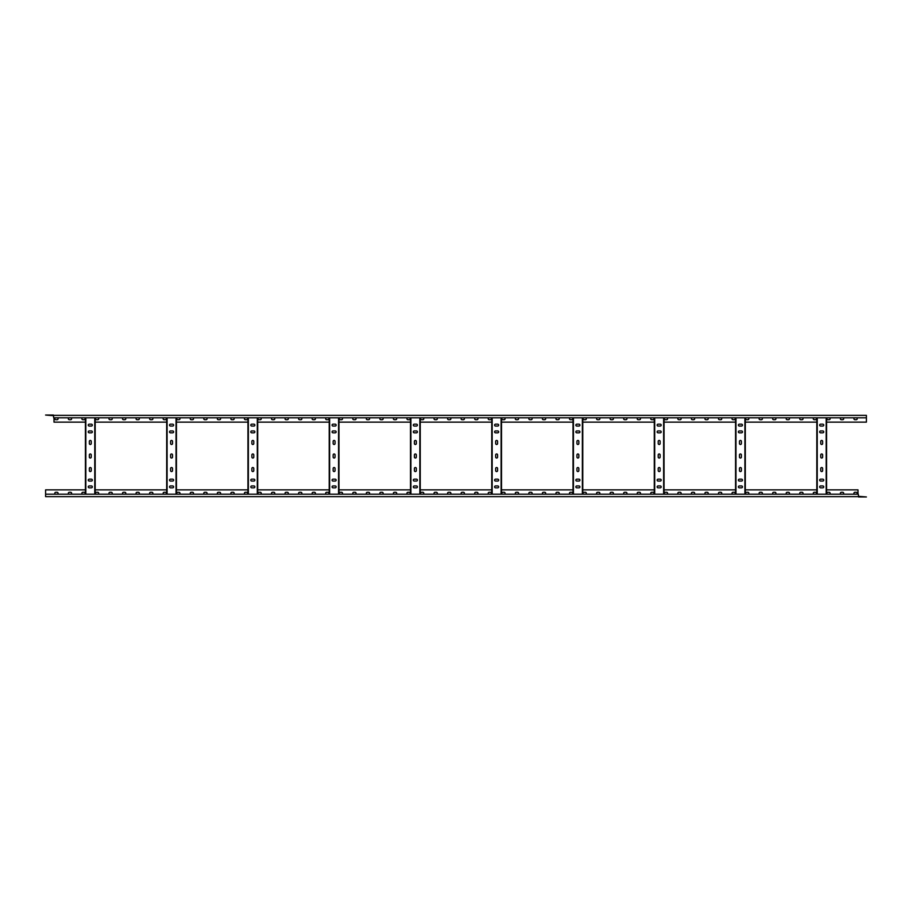 <?xml version="1.0" encoding="UTF-8"?>
<svg xmlns="http://www.w3.org/2000/svg" width="912" height="912" viewBox="0 0 912 912"><rect width="100%" height="100%" fill="white"/><g stroke="black" fill="none" stroke-linecap="round" stroke-linejoin="round"><path stroke-width="1.37" d="M166.691 489.858L95.179 489.858M247.95 489.858L176.438 489.858M329.221 489.858L257.708 489.858M410.491 489.858L338.979 489.858M491.762 489.858L420.238 489.858M573.021 489.858L501.509 489.858M654.292 489.858L582.779 489.858M735.562 489.858L664.05 489.858M816.821 489.858L745.309 489.858M857.998 494.19L857.998 489.858L826.58 489.858M85.42 489.858L45.6 489.858L45.6 494.19L858.329 494.19L858.602 496.96L866.4 496.96L858.329 496.31M854.886 494.19A0.946 0.946 0 0 1 853.94 493.244A0.946 0.946 0 0 1 854.886 492.298L856.243 492.298A0.946 0.946 0 0 1 857.189 493.244A0.946 0.946 0 0 1 856.243 494.19M841.343 494.19A0.946 0.946 0 0 1 840.397 493.244A0.946 0.946 0 0 1 841.343 492.298L842.699 492.298A0.946 0.946 0 0 1 843.646 493.244A0.946 0.946 0 0 1 842.699 494.19M827.8 494.19A0.946 0.946 0 0 1 826.853 493.244A0.946 0.946 0 0 1 827.8 492.298L829.156 492.298A0.946 0.946 0 0 1 830.102 493.244A0.946 0.946 0 0 1 829.156 494.19M814.256 494.19A0.946 0.946 0 0 1 813.31 493.244A0.946 0.946 0 0 1 814.256 492.298L815.613 492.298A0.946 0.946 0 0 1 816.559 493.244A0.946 0.946 0 0 1 815.613 494.19M800.713 494.19A0.946 0.946 0 0 1 799.756 493.244A0.946 0.946 0 0 1 800.713 492.298L802.058 492.298A0.946 0.946 0 0 1 803.016 493.244A0.946 0.946 0 0 1 802.058 494.19M787.17 494.19A0.946 0.946 0 0 1 786.212 493.244A0.946 0.946 0 0 1 787.17 492.298L788.515 492.298A0.946 0.946 0 0 1 789.461 493.244A0.946 0.946 0 0 1 788.515 494.19M773.615 494.19A0.946 0.946 0 0 1 772.669 493.244A0.946 0.946 0 0 1 773.615 492.298L774.972 492.298A0.946 0.946 0 0 1 775.918 493.244A0.946 0.946 0 0 1 774.972 494.19M760.072 494.19A0.946 0.946 0 0 1 759.126 493.244A0.946 0.946 0 0 1 760.072 492.298L761.429 492.298A0.946 0.946 0 0 1 762.375 493.244A0.946 0.946 0 0 1 761.429 494.19M746.529 494.19A0.946 0.946 0 0 1 745.583 493.244A0.946 0.946 0 0 1 746.529 492.298L747.886 492.298A0.946 0.946 0 0 1 748.832 493.244A0.946 0.946 0 0 1 747.886 494.19M732.986 494.19A0.946 0.946 0 0 1 732.04 493.244A0.946 0.946 0 0 1 732.986 492.298L734.342 492.298A0.946 0.946 0 0 1 735.289 493.244A0.946 0.946 0 0 1 734.342 494.19M719.443 494.19A0.946 0.946 0 0 1 718.496 493.244A0.946 0.946 0 0 1 719.443 492.298L720.799 492.298A0.946 0.946 0 0 1 721.745 493.244A0.946 0.946 0 0 1 720.799 494.19M705.899 494.19A0.946 0.946 0 0 1 704.953 493.244A0.946 0.946 0 0 1 705.899 492.298L707.256 492.298A0.946 0.946 0 0 1 708.202 493.244A0.946 0.946 0 0 1 707.256 494.19M692.356 494.19A0.946 0.946 0 0 1 691.41 493.244A0.946 0.946 0 0 1 692.356 492.298L693.701 492.298A0.946 0.946 0 0 1 694.659 493.244A0.946 0.946 0 0 1 693.701 494.19M678.813 494.19A0.946 0.946 0 0 1 677.855 493.244A0.946 0.946 0 0 1 678.813 492.298L680.158 492.298A0.946 0.946 0 0 1 681.116 493.244A0.946 0.946 0 0 1 680.158 494.19M665.258 494.19A0.946 0.946 0 0 1 664.312 493.244A0.946 0.946 0 0 1 665.258 492.298L666.615 492.298A0.946 0.946 0 0 1 667.561 493.244A0.946 0.946 0 0 1 666.615 494.19M651.715 494.19A0.946 0.946 0 0 1 650.769 493.244A0.946 0.946 0 0 1 651.715 492.298L653.072 492.298A0.946 0.946 0 0 1 654.018 493.244A0.946 0.946 0 0 1 653.072 494.19M638.172 494.19A0.946 0.946 0 0 1 637.226 493.244A0.946 0.946 0 0 1 638.172 492.298L639.529 492.298A0.946 0.946 0 0 1 640.475 493.244A0.946 0.946 0 0 1 639.529 494.19M624.629 494.19A0.946 0.946 0 0 1 623.683 493.244A0.946 0.946 0 0 1 624.629 492.298L625.985 492.298A0.946 0.946 0 0 1 626.932 493.244A0.946 0.946 0 0 1 625.985 494.19M611.086 494.19A0.946 0.946 0 0 1 610.139 493.244A0.946 0.946 0 0 1 611.086 492.298L612.442 492.298A0.946 0.946 0 0 1 613.388 493.244A0.946 0.946 0 0 1 612.442 494.19M597.542 494.19A0.946 0.946 0 0 1 596.596 493.244A0.946 0.946 0 0 1 597.542 492.298L598.899 492.298A0.946 0.946 0 0 1 599.845 493.244A0.946 0.946 0 0 1 598.899 494.19M583.999 494.19A0.946 0.946 0 0 1 583.053 493.244A0.946 0.946 0 0 1 583.999 492.298L585.356 492.298A0.946 0.946 0 0 1 586.302 493.244A0.946 0.946 0 0 1 585.356 494.19M570.456 494.19A0.946 0.946 0 0 1 569.498 493.244A0.946 0.946 0 0 1 570.456 492.298L571.801 492.298A0.946 0.946 0 0 1 572.759 493.244A0.946 0.946 0 0 1 571.801 494.19M556.901 494.19A0.946 0.946 0 0 1 555.955 493.244A0.946 0.946 0 0 1 556.901 492.298L558.258 492.298A0.946 0.946 0 0 1 559.204 493.244A0.946 0.946 0 0 1 558.258 494.19M543.358 494.19A0.946 0.946 0 0 1 542.412 493.244A0.946 0.946 0 0 1 543.358 492.298L544.715 492.298A0.946 0.946 0 0 1 545.661 493.244A0.946 0.946 0 0 1 544.715 494.19M529.815 494.19A0.946 0.946 0 0 1 528.869 493.244A0.946 0.946 0 0 1 529.815 492.298L531.172 492.298A0.946 0.946 0 0 1 532.118 493.244A0.946 0.946 0 0 1 531.172 494.19M516.272 494.19A0.946 0.946 0 0 1 515.326 493.244A0.946 0.946 0 0 1 516.272 492.298L517.628 492.298A0.946 0.946 0 0 1 518.575 493.244A0.946 0.946 0 0 1 517.628 494.19M502.729 494.19A0.946 0.946 0 0 1 501.782 493.244A0.946 0.946 0 0 1 502.729 492.298L504.085 492.298A0.946 0.946 0 0 1 505.031 493.244A0.946 0.946 0 0 1 504.085 494.19M489.185 494.19A0.946 0.946 0 0 1 488.239 493.244A0.946 0.946 0 0 1 489.185 492.298L490.542 492.298A0.946 0.946 0 0 1 491.488 493.244A0.946 0.946 0 0 1 490.542 494.19M475.642 494.19A0.946 0.946 0 0 1 474.696 493.244A0.946 0.946 0 0 1 475.642 492.298L476.999 492.298A0.946 0.946 0 0 1 477.945 493.244A0.946 0.946 0 0 1 476.999 494.19M462.099 494.19A0.946 0.946 0 0 1 461.141 493.244A0.946 0.946 0 0 1 462.099 492.298L463.444 492.298A0.946 0.946 0 0 1 464.402 493.244A0.946 0.946 0 0 1 463.444 494.19M448.556 494.19A0.946 0.946 0 0 1 447.598 493.244A0.946 0.946 0 0 1 448.556 492.298L449.901 492.298A0.946 0.946 0 0 1 450.859 493.244A0.946 0.946 0 0 1 449.901 494.19M435.001 494.19A0.946 0.946 0 0 1 434.055 493.244A0.946 0.946 0 0 1 435.001 492.298L436.358 492.298A0.946 0.946 0 0 1 437.304 493.244A0.946 0.946 0 0 1 436.358 494.19M421.458 494.19A0.946 0.946 0 0 1 420.512 493.244A0.946 0.946 0 0 1 421.458 492.298L422.815 492.298A0.946 0.946 0 0 1 423.761 493.244A0.946 0.946 0 0 1 422.815 494.19M407.915 494.19A0.946 0.946 0 0 1 406.969 493.244A0.946 0.946 0 0 1 407.915 492.298L409.271 492.298A0.946 0.946 0 0 1 410.218 493.244A0.946 0.946 0 0 1 409.271 494.19M394.372 494.19A0.946 0.946 0 0 1 393.425 493.244A0.946 0.946 0 0 1 394.372 492.298L395.728 492.298A0.946 0.946 0 0 1 396.674 493.244A0.946 0.946 0 0 1 395.728 494.19M380.828 494.19A0.946 0.946 0 0 1 379.882 493.244A0.946 0.946 0 0 1 380.828 492.298L382.185 492.298A0.946 0.946 0 0 1 383.131 493.244A0.946 0.946 0 0 1 382.185 494.19M367.285 494.19A0.946 0.946 0 0 1 366.339 493.244A0.946 0.946 0 0 1 367.285 492.298L368.642 492.298A0.946 0.946 0 0 1 369.588 493.244A0.946 0.946 0 0 1 368.642 494.19M353.742 494.19A0.946 0.946 0 0 1 352.796 493.244A0.946 0.946 0 0 1 353.742 492.298L355.099 492.298A0.946 0.946 0 0 1 356.045 493.244A0.946 0.946 0 0 1 355.099 494.19M340.199 494.19A0.946 0.946 0 0 1 339.241 493.244A0.946 0.946 0 0 1 340.199 492.298L341.544 492.298A0.946 0.946 0 0 1 342.502 493.244A0.946 0.946 0 0 1 341.544 494.19M326.644 494.19A0.946 0.946 0 0 1 325.698 493.244A0.946 0.946 0 0 1 326.644 492.298L328.001 492.298A0.946 0.946 0 0 1 328.947 493.244A0.946 0.946 0 0 1 328.001 494.19M313.101 494.19A0.946 0.946 0 0 1 312.155 493.244A0.946 0.946 0 0 1 313.101 492.298L314.458 492.298A0.946 0.946 0 0 1 315.404 493.244A0.946 0.946 0 0 1 314.458 494.19M299.558 494.19A0.946 0.946 0 0 1 298.612 493.244A0.946 0.946 0 0 1 299.558 492.298L300.914 492.298A0.946 0.946 0 0 1 301.861 493.244A0.946 0.946 0 0 1 300.914 494.19M286.015 494.19A0.946 0.946 0 0 1 285.068 493.244A0.946 0.946 0 0 1 286.015 492.298L287.371 492.298A0.946 0.946 0 0 1 288.317 493.244A0.946 0.946 0 0 1 287.371 494.19M272.471 494.19A0.946 0.946 0 0 1 271.525 493.244A0.946 0.946 0 0 1 272.471 492.298L273.828 492.298A0.946 0.946 0 0 1 274.774 493.244A0.946 0.946 0 0 1 273.828 494.19M258.928 494.19A0.946 0.946 0 0 1 257.982 493.244A0.946 0.946 0 0 1 258.928 492.298L260.285 492.298A0.946 0.946 0 0 1 261.231 493.244A0.946 0.946 0 0 1 260.285 494.19M245.385 494.19A0.946 0.946 0 0 1 244.439 493.244A0.946 0.946 0 0 1 245.385 492.298L246.742 492.298A0.946 0.946 0 0 1 247.688 493.244A0.946 0.946 0 0 1 246.742 494.19M231.842 494.19A0.946 0.946 0 0 1 230.884 493.244A0.946 0.946 0 0 1 231.842 492.298L233.187 492.298A0.946 0.946 0 0 1 234.145 493.244A0.946 0.946 0 0 1 233.187 494.19M218.299 494.19A0.946 0.946 0 0 1 217.341 493.244A0.946 0.946 0 0 1 218.299 492.298L219.644 492.298A0.946 0.946 0 0 1 220.59 493.244A0.946 0.946 0 0 1 219.644 494.19M204.744 494.19A0.946 0.946 0 0 1 203.798 493.244A0.946 0.946 0 0 1 204.744 492.298L206.101 492.298A0.946 0.946 0 0 1 207.047 493.244A0.946 0.946 0 0 1 206.101 494.19M191.201 494.19A0.946 0.946 0 0 1 190.255 493.244A0.946 0.946 0 0 1 191.201 492.298L192.557 492.298A0.946 0.946 0 0 1 193.504 493.244A0.946 0.946 0 0 1 192.557 494.19M177.658 494.19A0.946 0.946 0 0 1 176.711 493.244A0.946 0.946 0 0 1 177.658 492.298L179.014 492.298A0.946 0.946 0 0 1 179.96 493.244A0.946 0.946 0 0 1 179.014 494.19M164.114 494.19A0.946 0.946 0 0 1 163.168 493.244A0.946 0.946 0 0 1 164.114 492.298L165.471 492.298A0.946 0.946 0 0 1 166.417 493.244A0.946 0.946 0 0 1 165.471 494.19M150.571 494.19A0.946 0.946 0 0 1 149.625 493.244A0.946 0.946 0 0 1 150.571 492.298L151.928 492.298A0.946 0.946 0 0 1 152.874 493.244A0.946 0.946 0 0 1 151.928 494.19M137.028 494.19A0.946 0.946 0 0 1 136.082 493.244A0.946 0.946 0 0 1 137.028 492.298L138.385 492.298A0.946 0.946 0 0 1 139.331 493.244A0.946 0.946 0 0 1 138.385 494.19M123.485 494.19A0.946 0.946 0 0 1 122.539 493.244A0.946 0.946 0 0 1 123.485 492.298L124.83 492.298A0.946 0.946 0 0 1 125.788 493.244A0.946 0.946 0 0 1 124.83 494.19M109.942 494.19A0.946 0.946 0 0 1 108.984 493.244A0.946 0.946 0 0 1 109.942 492.298L111.287 492.298A0.946 0.946 0 0 1 112.244 493.244A0.946 0.946 0 0 1 111.287 494.19M96.387 494.19A0.946 0.946 0 0 1 95.441 493.244A0.946 0.946 0 0 1 96.387 492.298L97.744 492.298A0.946 0.946 0 0 1 98.69 493.244A0.946 0.946 0 0 1 97.744 494.19M82.844 494.19A0.946 0.946 0 0 1 81.898 493.244A0.946 0.946 0 0 1 82.844 492.298L84.2 492.298A0.946 0.946 0 0 1 85.147 493.244A0.946 0.946 0 0 1 84.2 494.19M69.301 494.19A0.946 0.946 0 0 1 68.354 493.244A0.946 0.946 0 0 1 69.301 492.298L70.657 492.298A0.946 0.946 0 0 1 71.603 493.244A0.946 0.946 0 0 1 70.657 494.19M55.757 494.19A0.946 0.946 0 0 1 54.811 493.244A0.946 0.946 0 0 1 55.757 492.298L57.114 492.298A0.946 0.946 0 0 1 58.06 493.244A0.946 0.946 0 0 1 57.114 494.19M95.179 422.142L166.691 422.142M54.002 417.81L54.002 422.142L85.42 422.142M826.58 422.142L866.4 422.142L866.4 417.81L53.671 417.81L53.398 415.04L45.6 415.04L53.671 415.69M745.309 422.142L816.821 422.142M664.05 422.142L735.562 422.142M582.779 422.142L654.292 422.142M501.509 422.142L573.021 422.142M420.238 422.142L491.762 422.142M338.979 422.142L410.491 422.142M257.708 422.142L329.221 422.142M176.438 422.142L247.95 422.142M57.114 417.81A0.946 0.946 0 0 1 58.06 418.756A0.946 0.946 0 0 1 57.114 419.702L55.757 419.702A0.946 0.946 0 0 1 54.811 418.756A0.946 0.946 0 0 1 55.757 417.81M70.657 417.81A0.946 0.946 0 0 1 71.603 418.756A0.946 0.946 0 0 1 70.657 419.702L69.301 419.702A0.946 0.946 0 0 1 68.354 418.756A0.946 0.946 0 0 1 69.301 417.81M84.2 417.81A0.946 0.946 0 0 1 85.147 418.756A0.946 0.946 0 0 1 84.2 419.702L82.844 419.702A0.946 0.946 0 0 1 81.898 418.756A0.946 0.946 0 0 1 82.844 417.81M97.744 417.81A0.946 0.946 0 0 1 98.69 418.756A0.946 0.946 0 0 1 97.744 419.702L96.387 419.702A0.946 0.946 0 0 1 95.441 418.756A0.946 0.946 0 0 1 96.387 417.81M111.287 417.81A0.946 0.946 0 0 1 112.244 418.756A0.946 0.946 0 0 1 111.287 419.702L109.942 419.702A0.946 0.946 0 0 1 108.984 418.756A0.946 0.946 0 0 1 109.942 417.81M124.83 417.81A0.946 0.946 0 0 1 125.788 418.756A0.946 0.946 0 0 1 124.83 419.702L123.485 419.702A0.946 0.946 0 0 1 122.539 418.756A0.946 0.946 0 0 1 123.485 417.81M138.385 417.81A0.946 0.946 0 0 1 139.331 418.756A0.946 0.946 0 0 1 138.385 419.702L137.028 419.702A0.946 0.946 0 0 1 136.082 418.756A0.946 0.946 0 0 1 137.028 417.81M151.928 417.81A0.946 0.946 0 0 1 152.874 418.756A0.946 0.946 0 0 1 151.928 419.702L150.571 419.702A0.946 0.946 0 0 1 149.625 418.756A0.946 0.946 0 0 1 150.571 417.81M165.471 417.81A0.946 0.946 0 0 1 166.417 418.756A0.946 0.946 0 0 1 165.471 419.702L164.114 419.702A0.946 0.946 0 0 1 163.168 418.756A0.946 0.946 0 0 1 164.114 417.81M179.014 417.81A0.946 0.946 0 0 1 179.96 418.756A0.946 0.946 0 0 1 179.014 419.702L177.658 419.702A0.946 0.946 0 0 1 176.711 418.756A0.946 0.946 0 0 1 177.658 417.81M192.557 417.81A0.946 0.946 0 0 1 193.504 418.756A0.946 0.946 0 0 1 192.557 419.702L191.201 419.702A0.946 0.946 0 0 1 190.255 418.756A0.946 0.946 0 0 1 191.201 417.81M206.101 417.81A0.946 0.946 0 0 1 207.047 418.756A0.946 0.946 0 0 1 206.101 419.702L204.744 419.702A0.946 0.946 0 0 1 203.798 418.756A0.946 0.946 0 0 1 204.744 417.81M219.644 417.81A0.946 0.946 0 0 1 220.59 418.756A0.946 0.946 0 0 1 219.644 419.702L218.299 419.702A0.946 0.946 0 0 1 217.341 418.756A0.946 0.946 0 0 1 218.299 417.81M233.187 417.81A0.946 0.946 0 0 1 234.145 418.756A0.946 0.946 0 0 1 233.187 419.702L231.842 419.702A0.946 0.946 0 0 1 230.884 418.756A0.946 0.946 0 0 1 231.842 417.81M246.742 417.81A0.946 0.946 0 0 1 247.688 418.756A0.946 0.946 0 0 1 246.742 419.702L245.385 419.702A0.946 0.946 0 0 1 244.439 418.756A0.946 0.946 0 0 1 245.385 417.81M260.285 417.81A0.946 0.946 0 0 1 261.231 418.756A0.946 0.946 0 0 1 260.285 419.702L258.928 419.702A0.946 0.946 0 0 1 257.982 418.756A0.946 0.946 0 0 1 258.928 417.81M273.828 417.81A0.946 0.946 0 0 1 274.774 418.756A0.946 0.946 0 0 1 273.828 419.702L272.471 419.702A0.946 0.946 0 0 1 271.525 418.756A0.946 0.946 0 0 1 272.471 417.81M287.371 417.81A0.946 0.946 0 0 1 288.317 418.756A0.946 0.946 0 0 1 287.371 419.702L286.015 419.702A0.946 0.946 0 0 1 285.068 418.756A0.946 0.946 0 0 1 286.015 417.81M300.914 417.81A0.946 0.946 0 0 1 301.861 418.756A0.946 0.946 0 0 1 300.914 419.702L299.558 419.702A0.946 0.946 0 0 1 298.612 418.756A0.946 0.946 0 0 1 299.558 417.81M314.458 417.81A0.946 0.946 0 0 1 315.404 418.756A0.946 0.946 0 0 1 314.458 419.702L313.101 419.702A0.946 0.946 0 0 1 312.155 418.756A0.946 0.946 0 0 1 313.101 417.81M328.001 417.81A0.946 0.946 0 0 1 328.947 418.756A0.946 0.946 0 0 1 328.001 419.702L326.644 419.702A0.946 0.946 0 0 1 325.698 418.756A0.946 0.946 0 0 1 326.644 417.81M341.544 417.81A0.946 0.946 0 0 1 342.502 418.756A0.946 0.946 0 0 1 341.544 419.702L340.199 419.702A0.946 0.946 0 0 1 339.241 418.756A0.946 0.946 0 0 1 340.199 417.81M355.099 417.81A0.946 0.946 0 0 1 356.045 418.756A0.946 0.946 0 0 1 355.099 419.702L353.742 419.702A0.946 0.946 0 0 1 352.796 418.756A0.946 0.946 0 0 1 353.742 417.81M368.642 417.81A0.946 0.946 0 0 1 369.588 418.756A0.946 0.946 0 0 1 368.642 419.702L367.285 419.702A0.946 0.946 0 0 1 366.339 418.756A0.946 0.946 0 0 1 367.285 417.81M382.185 417.81A0.946 0.946 0 0 1 383.131 418.756A0.946 0.946 0 0 1 382.185 419.702L380.828 419.702A0.946 0.946 0 0 1 379.882 418.756A0.946 0.946 0 0 1 380.828 417.81M395.728 417.81A0.946 0.946 0 0 1 396.674 418.756A0.946 0.946 0 0 1 395.728 419.702L394.372 419.702A0.946 0.946 0 0 1 393.425 418.756A0.946 0.946 0 0 1 394.372 417.81M409.271 417.81A0.946 0.946 0 0 1 410.218 418.756A0.946 0.946 0 0 1 409.271 419.702L407.915 419.702A0.946 0.946 0 0 1 406.969 418.756A0.946 0.946 0 0 1 407.915 417.81M422.815 417.81A0.946 0.946 0 0 1 423.761 418.756A0.946 0.946 0 0 1 422.815 419.702L421.458 419.702A0.946 0.946 0 0 1 420.512 418.756A0.946 0.946 0 0 1 421.458 417.81M436.358 417.81A0.946 0.946 0 0 1 437.304 418.756A0.946 0.946 0 0 1 436.358 419.702L435.001 419.702A0.946 0.946 0 0 1 434.055 418.756A0.946 0.946 0 0 1 435.001 417.81M449.901 417.81A0.946 0.946 0 0 1 450.859 418.756A0.946 0.946 0 0 1 449.901 419.702L448.556 419.702A0.946 0.946 0 0 1 447.598 418.756A0.946 0.946 0 0 1 448.556 417.81M463.444 417.81A0.946 0.946 0 0 1 464.402 418.756A0.946 0.946 0 0 1 463.444 419.702L462.099 419.702A0.946 0.946 0 0 1 461.141 418.756A0.946 0.946 0 0 1 462.099 417.81M476.999 417.81A0.946 0.946 0 0 1 477.945 418.756A0.946 0.946 0 0 1 476.999 419.702L475.642 419.702A0.946 0.946 0 0 1 474.696 418.756A0.946 0.946 0 0 1 475.642 417.81M490.542 417.81A0.946 0.946 0 0 1 491.488 418.756A0.946 0.946 0 0 1 490.542 419.702L489.185 419.702A0.946 0.946 0 0 1 488.239 418.756A0.946 0.946 0 0 1 489.185 417.81M504.085 417.81A0.946 0.946 0 0 1 505.031 418.756A0.946 0.946 0 0 1 504.085 419.702L502.729 419.702A0.946 0.946 0 0 1 501.782 418.756A0.946 0.946 0 0 1 502.729 417.81M517.628 417.81A0.946 0.946 0 0 1 518.575 418.756A0.946 0.946 0 0 1 517.628 419.702L516.272 419.702A0.946 0.946 0 0 1 515.326 418.756A0.946 0.946 0 0 1 516.272 417.81M531.172 417.81A0.946 0.946 0 0 1 532.118 418.756A0.946 0.946 0 0 1 531.172 419.702L529.815 419.702A0.946 0.946 0 0 1 528.869 418.756A0.946 0.946 0 0 1 529.815 417.81M544.715 417.81A0.946 0.946 0 0 1 545.661 418.756A0.946 0.946 0 0 1 544.715 419.702L543.358 419.702A0.946 0.946 0 0 1 542.412 418.756A0.946 0.946 0 0 1 543.358 417.81M558.258 417.81A0.946 0.946 0 0 1 559.204 418.756A0.946 0.946 0 0 1 558.258 419.702L556.901 419.702A0.946 0.946 0 0 1 555.955 418.756A0.946 0.946 0 0 1 556.901 417.81M571.801 417.81A0.946 0.946 0 0 1 572.759 418.756A0.946 0.946 0 0 1 571.801 419.702L570.456 419.702A0.946 0.946 0 0 1 569.498 418.756A0.946 0.946 0 0 1 570.456 417.81M585.356 417.81A0.946 0.946 0 0 1 586.302 418.756A0.946 0.946 0 0 1 585.356 419.702L583.999 419.702A0.946 0.946 0 0 1 583.053 418.756A0.946 0.946 0 0 1 583.999 417.81M598.899 417.81A0.946 0.946 0 0 1 599.845 418.756A0.946 0.946 0 0 1 598.899 419.702L597.542 419.702A0.946 0.946 0 0 1 596.596 418.756A0.946 0.946 0 0 1 597.542 417.81M612.442 417.81A0.946 0.946 0 0 1 613.388 418.756A0.946 0.946 0 0 1 612.442 419.702L611.086 419.702A0.946 0.946 0 0 1 610.139 418.756A0.946 0.946 0 0 1 611.086 417.81M625.985 417.81A0.946 0.946 0 0 1 626.932 418.756A0.946 0.946 0 0 1 625.985 419.702L624.629 419.702A0.946 0.946 0 0 1 623.683 418.756A0.946 0.946 0 0 1 624.629 417.81M639.529 417.81A0.946 0.946 0 0 1 640.475 418.756A0.946 0.946 0 0 1 639.529 419.702L638.172 419.702A0.946 0.946 0 0 1 637.226 418.756A0.946 0.946 0 0 1 638.172 417.81M653.072 417.81A0.946 0.946 0 0 1 654.018 418.756A0.946 0.946 0 0 1 653.072 419.702L651.715 419.702A0.946 0.946 0 0 1 650.769 418.756A0.946 0.946 0 0 1 651.715 417.81M666.615 417.81A0.946 0.946 0 0 1 667.561 418.756A0.946 0.946 0 0 1 666.615 419.702L665.258 419.702A0.946 0.946 0 0 1 664.312 418.756A0.946 0.946 0 0 1 665.258 417.81M680.158 417.81A0.946 0.946 0 0 1 681.116 418.756A0.946 0.946 0 0 1 680.158 419.702L678.813 419.702A0.946 0.946 0 0 1 677.855 418.756A0.946 0.946 0 0 1 678.813 417.81M693.701 417.81A0.946 0.946 0 0 1 694.659 418.756A0.946 0.946 0 0 1 693.701 419.702L692.356 419.702A0.946 0.946 0 0 1 691.41 418.756A0.946 0.946 0 0 1 692.356 417.81M707.256 417.81A0.946 0.946 0 0 1 708.202 418.756A0.946 0.946 0 0 1 707.256 419.702L705.899 419.702A0.946 0.946 0 0 1 704.953 418.756A0.946 0.946 0 0 1 705.899 417.81M720.799 417.81A0.946 0.946 0 0 1 721.745 418.756A0.946 0.946 0 0 1 720.799 419.702L719.443 419.702A0.946 0.946 0 0 1 718.496 418.756A0.946 0.946 0 0 1 719.443 417.81M734.342 417.81A0.946 0.946 0 0 1 735.289 418.756A0.946 0.946 0 0 1 734.342 419.702L732.986 419.702A0.946 0.946 0 0 1 732.04 418.756A0.946 0.946 0 0 1 732.986 417.81M747.886 417.81A0.946 0.946 0 0 1 748.832 418.756A0.946 0.946 0 0 1 747.886 419.702L746.529 419.702A0.946 0.946 0 0 1 745.583 418.756A0.946 0.946 0 0 1 746.529 417.81M761.429 417.81A0.946 0.946 0 0 1 762.375 418.756A0.946 0.946 0 0 1 761.429 419.702L760.072 419.702A0.946 0.946 0 0 1 759.126 418.756A0.946 0.946 0 0 1 760.072 417.81M774.972 417.81A0.946 0.946 0 0 1 775.918 418.756A0.946 0.946 0 0 1 774.972 419.702L773.615 419.702A0.946 0.946 0 0 1 772.669 418.756A0.946 0.946 0 0 1 773.615 417.81M788.515 417.81A0.946 0.946 0 0 1 789.461 418.756A0.946 0.946 0 0 1 788.515 419.702L787.17 419.702A0.946 0.946 0 0 1 786.212 418.756A0.946 0.946 0 0 1 787.17 417.81M802.058 417.81A0.946 0.946 0 0 1 803.016 418.756A0.946 0.946 0 0 1 802.058 419.702L800.713 419.702A0.946 0.946 0 0 1 799.756 418.756A0.946 0.946 0 0 1 800.713 417.81M815.613 417.81A0.946 0.946 0 0 1 816.559 418.756A0.946 0.946 0 0 1 815.613 419.702L814.256 419.702A0.946 0.946 0 0 1 813.31 418.756A0.946 0.946 0 0 1 814.256 417.81M829.156 417.81A0.946 0.946 0 0 1 830.102 418.756A0.946 0.946 0 0 1 829.156 419.702L827.8 419.702A0.946 0.946 0 0 1 826.853 418.756A0.946 0.946 0 0 1 827.8 417.81M842.699 417.81A0.946 0.946 0 0 1 843.646 418.756A0.946 0.946 0 0 1 842.699 419.702L841.343 419.702A0.946 0.946 0 0 1 840.397 418.756A0.946 0.946 0 0 1 841.343 417.81M856.243 417.81A0.946 0.946 0 0 1 857.189 418.756A0.946 0.946 0 0 1 856.243 419.702L854.886 419.702A0.946 0.946 0 0 1 853.94 418.756A0.946 0.946 0 0 1 854.886 417.81M45.6 494.19L45.6 496.63L858.329 496.63M826.58 494.19L826.58 417.81M826.169 494.19L826.169 417.81M822.647 468.46A0.946 0.946 0 0 0 821.701 467.514A0.946 0.946 0 0 0 820.754 468.46L820.754 470.626A0.946 0.946 0 0 0 821.701 471.572A0.946 0.946 0 0 0 822.647 470.626L822.647 468.46M822.647 441.374A0.946 0.946 0 0 0 821.701 440.428A0.946 0.946 0 0 0 820.754 441.374L820.754 443.54A0.946 0.946 0 0 0 821.701 444.486A0.946 0.946 0 0 0 822.647 443.54L822.647 441.374M822.647 454.917A0.946 0.946 0 0 0 821.701 453.971A0.946 0.946 0 0 0 820.754 454.917L820.754 457.083A0.946 0.946 0 0 0 821.701 458.029A0.946 0.946 0 0 0 822.647 457.083L822.647 454.917M822.784 487.829A0.946 0.946 0 0 0 823.73 486.883A0.946 0.946 0 0 0 822.784 485.936L820.618 485.936A0.946 0.946 0 0 0 819.671 486.883A0.946 0.946 0 0 0 820.618 487.829L822.784 487.829M820.618 424.171A0.946 0.946 0 0 0 819.671 425.117A0.946 0.946 0 0 0 820.618 426.064L822.784 426.064A0.946 0.946 0 0 0 823.73 425.117A0.946 0.946 0 0 0 822.784 424.171L820.618 424.171M822.784 481.057A0.946 0.946 0 0 0 823.73 480.111A0.946 0.946 0 0 0 822.784 479.165L820.618 479.165A0.946 0.946 0 0 0 819.671 480.111A0.946 0.946 0 0 0 820.618 481.057L822.784 481.057M820.618 430.943A0.946 0.946 0 0 0 819.671 431.889A0.946 0.946 0 0 0 820.618 432.835L822.784 432.835A0.946 0.946 0 0 0 823.73 431.889A0.946 0.946 0 0 0 822.784 430.943L820.618 430.943M817.232 494.19L817.232 417.81M816.821 494.19L816.821 417.81M866.4 417.81L866.4 415.37L53.671 415.37M745.309 494.19L745.309 417.81M744.91 494.19L744.91 417.81M741.388 468.46A0.946 0.946 0 0 0 740.43 467.514A0.946 0.946 0 0 0 739.484 468.46L739.484 470.626A0.946 0.946 0 0 0 740.43 471.572A0.946 0.946 0 0 0 741.388 470.626L741.388 468.46M741.388 441.374A0.946 0.946 0 0 0 740.43 440.428A0.946 0.946 0 0 0 739.484 441.374L739.484 443.54A0.946 0.946 0 0 0 740.43 444.486A0.946 0.946 0 0 0 741.388 443.54L741.388 441.374M741.388 454.917A0.946 0.946 0 0 0 740.43 453.971A0.946 0.946 0 0 0 739.484 454.917L739.484 457.083A0.946 0.946 0 0 0 740.43 458.029A0.946 0.946 0 0 0 741.388 457.083L741.388 454.917M741.524 487.829A0.946 0.946 0 0 0 742.471 486.883A0.946 0.946 0 0 0 741.524 485.936L739.347 485.936A0.946 0.946 0 0 0 738.401 486.883A0.946 0.946 0 0 0 739.347 487.829L741.524 487.829M739.347 424.171A0.946 0.946 0 0 0 738.401 425.117A0.946 0.946 0 0 0 739.347 426.064L741.524 426.064A0.946 0.946 0 0 0 742.471 425.117A0.946 0.946 0 0 0 741.524 424.171L739.347 424.171M741.524 481.057A0.946 0.946 0 0 0 742.471 480.111A0.946 0.946 0 0 0 741.524 479.165L739.347 479.165A0.946 0.946 0 0 0 738.401 480.111A0.946 0.946 0 0 0 739.347 481.057L741.524 481.057M739.347 430.943A0.946 0.946 0 0 0 738.401 431.889A0.946 0.946 0 0 0 739.347 432.835L741.524 432.835A0.946 0.946 0 0 0 742.471 431.889A0.946 0.946 0 0 0 741.524 430.943L739.347 430.943M735.961 494.19L735.961 417.81M735.562 494.19L735.562 417.81M664.05 494.19L664.05 417.81M663.64 494.19L663.64 417.81M660.117 468.46A0.946 0.946 0 0 0 659.171 467.514A0.946 0.946 0 0 0 658.225 468.46L658.225 470.626A0.946 0.946 0 0 0 659.171 471.572A0.946 0.946 0 0 0 660.117 470.626L660.117 468.46M660.117 441.374A0.946 0.946 0 0 0 659.171 440.428A0.946 0.946 0 0 0 658.225 441.374L658.225 443.54A0.946 0.946 0 0 0 659.171 444.486A0.946 0.946 0 0 0 660.117 443.54L660.117 441.374M660.117 454.917A0.946 0.946 0 0 0 659.171 453.971A0.946 0.946 0 0 0 658.225 454.917L658.225 457.083A0.946 0.946 0 0 0 659.171 458.029A0.946 0.946 0 0 0 660.117 457.083L660.117 454.917M660.254 487.829A0.946 0.946 0 0 0 661.2 486.883A0.946 0.946 0 0 0 660.254 485.936L658.088 485.936A0.946 0.946 0 0 0 657.142 486.883A0.946 0.946 0 0 0 658.088 487.829L660.254 487.829M658.088 424.171A0.946 0.946 0 0 0 657.142 425.117A0.946 0.946 0 0 0 658.088 426.064L660.254 426.064A0.946 0.946 0 0 0 661.2 425.117A0.946 0.946 0 0 0 660.254 424.171L658.088 424.171M660.254 481.057A0.946 0.946 0 0 0 661.2 480.111A0.946 0.946 0 0 0 660.254 479.165L658.088 479.165A0.946 0.946 0 0 0 657.142 480.111A0.946 0.946 0 0 0 658.088 481.057L660.254 481.057M658.088 430.943A0.946 0.946 0 0 0 657.142 431.889A0.946 0.946 0 0 0 658.088 432.835L660.254 432.835A0.946 0.946 0 0 0 661.2 431.889A0.946 0.946 0 0 0 660.254 430.943L658.088 430.943M654.702 494.19L654.702 417.81M654.292 494.19L654.292 417.81M582.779 494.19L582.779 417.81M582.369 494.19L582.369 417.81M578.846 468.46A0.946 0.946 0 0 0 577.9 467.514A0.946 0.946 0 0 0 576.954 468.46L576.954 470.626A0.946 0.946 0 0 0 577.9 471.572A0.946 0.946 0 0 0 578.846 470.626L578.846 468.46M578.846 441.374A0.946 0.946 0 0 0 577.9 440.428A0.946 0.946 0 0 0 576.954 441.374L576.954 443.54A0.946 0.946 0 0 0 577.9 444.486A0.946 0.946 0 0 0 578.846 443.54L578.846 441.374M578.846 454.917A0.946 0.946 0 0 0 577.9 453.971A0.946 0.946 0 0 0 576.954 454.917L576.954 457.083A0.946 0.946 0 0 0 577.9 458.029A0.946 0.946 0 0 0 578.846 457.083L578.846 454.917M578.983 487.829A0.946 0.946 0 0 0 579.929 486.883A0.946 0.946 0 0 0 578.983 485.936L576.817 485.936A0.946 0.946 0 0 0 575.871 486.883A0.946 0.946 0 0 0 576.817 487.829L578.983 487.829M576.817 424.171A0.946 0.946 0 0 0 575.871 425.117A0.946 0.946 0 0 0 576.817 426.064L578.983 426.064A0.946 0.946 0 0 0 579.929 425.117A0.946 0.946 0 0 0 578.983 424.171L576.817 424.171M578.983 481.057A0.946 0.946 0 0 0 579.929 480.111A0.946 0.946 0 0 0 578.983 479.165L576.817 479.165A0.946 0.946 0 0 0 575.871 480.111A0.946 0.946 0 0 0 576.817 481.057L578.983 481.057M576.817 430.943A0.946 0.946 0 0 0 575.871 431.889A0.946 0.946 0 0 0 576.817 432.835L578.983 432.835A0.946 0.946 0 0 0 579.929 431.889A0.946 0.946 0 0 0 578.983 430.943L576.817 430.943M573.431 494.19L573.431 417.81M573.021 494.19L573.021 417.81M501.509 494.19L501.509 417.81M501.098 494.19L501.098 417.81M497.587 468.46A0.946 0.946 0 0 0 496.63 467.514A0.946 0.946 0 0 0 495.683 468.46L495.683 470.626A0.946 0.946 0 0 0 496.63 471.572A0.946 0.946 0 0 0 497.587 470.626L497.587 468.46M497.587 441.374A0.946 0.946 0 0 0 496.63 440.428A0.946 0.946 0 0 0 495.683 441.374L495.683 443.54A0.946 0.946 0 0 0 496.63 444.486A0.946 0.946 0 0 0 497.587 443.54L497.587 441.374M497.587 454.917A0.946 0.946 0 0 0 496.63 453.971A0.946 0.946 0 0 0 495.683 454.917L495.683 457.083A0.946 0.946 0 0 0 496.63 458.029A0.946 0.946 0 0 0 497.587 457.083L497.587 454.917M497.713 487.829A0.946 0.946 0 0 0 498.67 486.883A0.946 0.946 0 0 0 497.713 485.936L495.547 485.936A0.946 0.946 0 0 0 494.6 486.883A0.946 0.946 0 0 0 495.547 487.829L497.713 487.829M495.547 424.171A0.946 0.946 0 0 0 494.6 425.117A0.946 0.946 0 0 0 495.547 426.064L497.713 426.064A0.946 0.946 0 0 0 498.67 425.117A0.946 0.946 0 0 0 497.713 424.171L495.547 424.171M497.713 481.057A0.946 0.946 0 0 0 498.67 480.111A0.946 0.946 0 0 0 497.713 479.165L495.547 479.165A0.946 0.946 0 0 0 494.6 480.111A0.946 0.946 0 0 0 495.547 481.057L497.713 481.057M495.547 430.943A0.946 0.946 0 0 0 494.6 431.889A0.946 0.946 0 0 0 495.547 432.835L497.713 432.835A0.946 0.946 0 0 0 498.67 431.889A0.946 0.946 0 0 0 497.713 430.943L495.547 430.943M492.161 494.19L492.161 417.81M491.762 494.19L491.762 417.81M420.238 494.19L420.238 417.81M419.839 494.19L419.839 417.81M416.317 468.46A0.946 0.946 0 0 0 415.37 467.514A0.946 0.946 0 0 0 414.413 468.46L414.413 470.626A0.946 0.946 0 0 0 415.37 471.572A0.946 0.946 0 0 0 416.317 470.626L416.317 468.46M416.317 441.374A0.946 0.946 0 0 0 415.37 440.428A0.946 0.946 0 0 0 414.413 441.374L414.413 443.54A0.946 0.946 0 0 0 415.37 444.486A0.946 0.946 0 0 0 416.317 443.54L416.317 441.374M416.317 454.917A0.946 0.946 0 0 0 415.37 453.971A0.946 0.946 0 0 0 414.413 454.917L414.413 457.083A0.946 0.946 0 0 0 415.37 458.029A0.946 0.946 0 0 0 416.317 457.083L416.317 454.917M416.453 487.829A0.946 0.946 0 0 0 417.4 486.883A0.946 0.946 0 0 0 416.453 485.936L414.287 485.936A0.946 0.946 0 0 0 413.33 486.883A0.946 0.946 0 0 0 414.287 487.829L416.453 487.829M414.287 424.171A0.946 0.946 0 0 0 413.33 425.117A0.946 0.946 0 0 0 414.287 426.064L416.453 426.064A0.946 0.946 0 0 0 417.4 425.117A0.946 0.946 0 0 0 416.453 424.171L414.287 424.171M416.453 481.057A0.946 0.946 0 0 0 417.4 480.111A0.946 0.946 0 0 0 416.453 479.165L414.287 479.165A0.946 0.946 0 0 0 413.33 480.111A0.946 0.946 0 0 0 414.287 481.057L416.453 481.057M414.287 430.943A0.946 0.946 0 0 0 413.33 431.889A0.946 0.946 0 0 0 414.287 432.835L416.453 432.835A0.946 0.946 0 0 0 417.4 431.889A0.946 0.946 0 0 0 416.453 430.943L414.287 430.943M410.902 494.19L410.902 417.81M410.491 494.19L410.491 417.81M338.979 494.19L338.979 417.81M338.569 494.19L338.569 417.81M335.046 468.46A0.946 0.946 0 0 0 334.1 467.514A0.946 0.946 0 0 0 333.154 468.46L333.154 470.626A0.946 0.946 0 0 0 334.1 471.572A0.946 0.946 0 0 0 335.046 470.626L335.046 468.46M335.046 441.374A0.946 0.946 0 0 0 334.1 440.428A0.946 0.946 0 0 0 333.154 441.374L333.154 443.54A0.946 0.946 0 0 0 334.1 444.486A0.946 0.946 0 0 0 335.046 443.54L335.046 441.374M335.046 454.917A0.946 0.946 0 0 0 334.1 453.971A0.946 0.946 0 0 0 333.154 454.917L333.154 457.083A0.946 0.946 0 0 0 334.1 458.029A0.946 0.946 0 0 0 335.046 457.083L335.046 454.917M335.183 487.829A0.946 0.946 0 0 0 336.129 486.883A0.946 0.946 0 0 0 335.183 485.936L333.017 485.936A0.946 0.946 0 0 0 332.071 486.883A0.946 0.946 0 0 0 333.017 487.829L335.183 487.829M333.017 424.171A0.946 0.946 0 0 0 332.071 425.117A0.946 0.946 0 0 0 333.017 426.064L335.183 426.064A0.946 0.946 0 0 0 336.129 425.117A0.946 0.946 0 0 0 335.183 424.171L333.017 424.171M335.183 481.057A0.946 0.946 0 0 0 336.129 480.111A0.946 0.946 0 0 0 335.183 479.165L333.017 479.165A0.946 0.946 0 0 0 332.071 480.111A0.946 0.946 0 0 0 333.017 481.057L335.183 481.057M333.017 430.943A0.946 0.946 0 0 0 332.071 431.889A0.946 0.946 0 0 0 333.017 432.835L335.183 432.835A0.946 0.946 0 0 0 336.129 431.889A0.946 0.946 0 0 0 335.183 430.943L333.017 430.943M329.631 494.19L329.631 417.81M329.221 494.19L329.221 417.81M257.708 494.19L257.708 417.81M257.298 494.19L257.298 417.81M253.775 468.46A0.946 0.946 0 0 0 252.829 467.514A0.946 0.946 0 0 0 251.883 468.46L251.883 470.626A0.946 0.946 0 0 0 252.829 471.572A0.946 0.946 0 0 0 253.775 470.626L253.775 468.46M253.775 441.374A0.946 0.946 0 0 0 252.829 440.428A0.946 0.946 0 0 0 251.883 441.374L251.883 443.54A0.946 0.946 0 0 0 252.829 444.486A0.946 0.946 0 0 0 253.775 443.54L253.775 441.374M253.775 454.917A0.946 0.946 0 0 0 252.829 453.971A0.946 0.946 0 0 0 251.883 454.917L251.883 457.083A0.946 0.946 0 0 0 252.829 458.029A0.946 0.946 0 0 0 253.775 457.083L253.775 454.917M253.912 487.829A0.946 0.946 0 0 0 254.858 486.883A0.946 0.946 0 0 0 253.912 485.936L251.746 485.936A0.946 0.946 0 0 0 250.8 486.883A0.946 0.946 0 0 0 251.746 487.829L253.912 487.829M251.746 424.171A0.946 0.946 0 0 0 250.8 425.117A0.946 0.946 0 0 0 251.746 426.064L253.912 426.064A0.946 0.946 0 0 0 254.858 425.117A0.946 0.946 0 0 0 253.912 424.171L251.746 424.171M253.912 481.057A0.946 0.946 0 0 0 254.858 480.111A0.946 0.946 0 0 0 253.912 479.165L251.746 479.165A0.946 0.946 0 0 0 250.8 480.111A0.946 0.946 0 0 0 251.746 481.057L253.912 481.057M251.746 430.943A0.946 0.946 0 0 0 250.8 431.889A0.946 0.946 0 0 0 251.746 432.835L253.912 432.835A0.946 0.946 0 0 0 254.858 431.889A0.946 0.946 0 0 0 253.912 430.943L251.746 430.943M248.36 494.19L248.36 417.81M247.95 494.19L247.95 417.81M176.438 494.19L176.438 417.81M176.039 494.19L176.039 417.81M172.516 468.46A0.946 0.946 0 0 0 171.57 467.514A0.946 0.946 0 0 0 170.612 468.46L170.612 470.626A0.946 0.946 0 0 0 171.57 471.572A0.946 0.946 0 0 0 172.516 470.626L172.516 468.46M172.516 441.374A0.946 0.946 0 0 0 171.57 440.428A0.946 0.946 0 0 0 170.612 441.374L170.612 443.54A0.946 0.946 0 0 0 171.57 444.486A0.946 0.946 0 0 0 172.516 443.54L172.516 441.374M172.516 454.917A0.946 0.946 0 0 0 171.57 453.971A0.946 0.946 0 0 0 170.612 454.917L170.612 457.083A0.946 0.946 0 0 0 171.57 458.029A0.946 0.946 0 0 0 172.516 457.083L172.516 454.917M172.653 487.829A0.946 0.946 0 0 0 173.599 486.883A0.946 0.946 0 0 0 172.653 485.936L170.476 485.936A0.946 0.946 0 0 0 169.529 486.883A0.946 0.946 0 0 0 170.476 487.829L172.653 487.829M170.476 424.171A0.946 0.946 0 0 0 169.529 425.117A0.946 0.946 0 0 0 170.476 426.064L172.653 426.064A0.946 0.946 0 0 0 173.599 425.117A0.946 0.946 0 0 0 172.653 424.171L170.476 424.171M172.653 481.057A0.946 0.946 0 0 0 173.599 480.111A0.946 0.946 0 0 0 172.653 479.165L170.476 479.165A0.946 0.946 0 0 0 169.529 480.111A0.946 0.946 0 0 0 170.476 481.057L172.653 481.057M170.476 430.943A0.946 0.946 0 0 0 169.529 431.889A0.946 0.946 0 0 0 170.476 432.835L172.653 432.835A0.946 0.946 0 0 0 173.599 431.889A0.946 0.946 0 0 0 172.653 430.943L170.476 430.943M167.09 494.19L167.09 417.81M166.691 494.19L166.691 417.81M95.179 494.19L95.179 417.81M94.768 494.19L94.768 417.81M91.246 468.46A0.946 0.946 0 0 0 90.299 467.514A0.946 0.946 0 0 0 89.353 468.46L89.353 470.626A0.946 0.946 0 0 0 90.299 471.572A0.946 0.946 0 0 0 91.246 470.626L91.246 468.46M91.246 441.374A0.946 0.946 0 0 0 90.299 440.428A0.946 0.946 0 0 0 89.353 441.374L89.353 443.54A0.946 0.946 0 0 0 90.299 444.486A0.946 0.946 0 0 0 91.246 443.54L91.246 441.374M91.246 454.917A0.946 0.946 0 0 0 90.299 453.971A0.946 0.946 0 0 0 89.353 454.917L89.353 457.083A0.946 0.946 0 0 0 90.299 458.029A0.946 0.946 0 0 0 91.246 457.083L91.246 454.917M91.382 487.829A0.946 0.946 0 0 0 92.329 486.883A0.946 0.946 0 0 0 91.382 485.936L89.216 485.936A0.946 0.946 0 0 0 88.27 486.883A0.946 0.946 0 0 0 89.216 487.829L91.382 487.829M89.216 424.171A0.946 0.946 0 0 0 88.27 425.117A0.946 0.946 0 0 0 89.216 426.064L91.382 426.064A0.946 0.946 0 0 0 92.329 425.117A0.946 0.946 0 0 0 91.382 424.171L89.216 424.171M91.382 481.057A0.946 0.946 0 0 0 92.329 480.111A0.946 0.946 0 0 0 91.382 479.165L89.216 479.165A0.946 0.946 0 0 0 88.27 480.111A0.946 0.946 0 0 0 89.216 481.057L91.382 481.057M89.216 430.943A0.946 0.946 0 0 0 88.27 431.889A0.946 0.946 0 0 0 89.216 432.835L91.382 432.835A0.946 0.946 0 0 0 92.329 431.889A0.946 0.946 0 0 0 91.382 430.943L89.216 430.943M85.831 494.19L85.831 417.81M85.42 494.19L85.42 417.81"/></g></svg>
